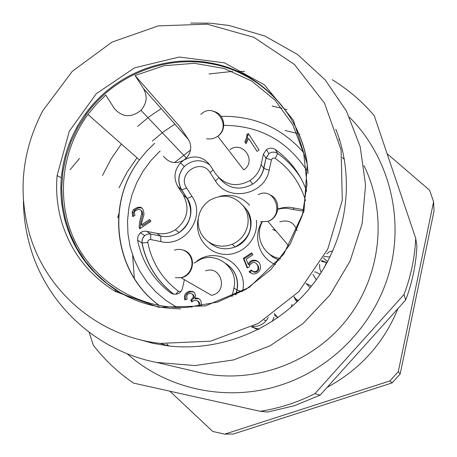 <?xml version="1.0" encoding="UTF-8"?>
<svg xmlns="http://www.w3.org/2000/svg" width="457" height="457" viewBox="0 0 457 457"><rect width="100%" height="100%" fill="white"/><g stroke="black" fill="none" stroke-linecap="round" stroke-linejoin="round"><path stroke-width="0.69" d="M188.484 139.556L143.549 88.692L135.061 75.508L179.772 126.623L188.484 139.556C192.066 146.051 191.352 152.215 186.353 158.036L183.834 160.11C175.745 164.394 168.941 163.075 163.429 156.14M272.132 106.053L282.015 108.28M284.408 108.937L287.007 109.709M338.814 139.494L339.785 140.396M149.593 342.539L148.628 341.625M115.747 291.726L114.896 289.39M119.009 187.781L127.057 172.226L136.986 157.779M152.387 141.064L163.195 132.027L174.848 124.115M190.523 150.022L174.488 162.623M132.633 255.252L134.358 278.701M166.902 344.018L168.799 345.966M344.378 159.356L342.316 157.585M299.866 134.249L298.872 133.941M296.987 133.375L285.219 130.559M61.666 221.942C70.818 251.761 88.709 274.943 115.33 291.475L158.648 307.258L205.461 305.922L249.225 287.436L283.694 254.292L303.979 211.191L307.281 164.269L293.348 120.122L264.357 84.779L224.496 62.855L179.241 57.034L134.587 67.83L96.307 93.691L69.31 131.21L57.102 175.585C55.737 191.374 57.262 206.827 61.666 221.942M308.018 173.38C305.23 118.723 262.752 71.772 210.317 62.952C164 54.149 113.582 74.834 85.648 113.553C71.686 132.838 63.586 154.243 61.347 177.762C60.01 193.288 61.512 208.489 65.854 223.359C74.874 252.692 92.48 275.491 118.671 291.749C137.551 302.945 158.191 308.635 180.578 308.823M29.219 232.979C45.511 291.183 98.381 336.803 160.293 343.401L210.597 341.173L258.399 323.35L298.827 291.606L327.755 249.122L342.293 200.235L341.099 149.907L324.516 103.151L294.428 64.448L253.961 37.354L207.107 24.17L158.299 25.883L111.982 42.124L72.297 71.303L42.781 110.754C22.307 149.993 17.789 190.735 29.219 232.979M138.18 339.26L153.215 343.378L168.662 345.955C222.433 352.084 279.244 327.92 313.245 283.843C347.137 239.679 355.672 179.024 335.815 129.205M23.416 200.829C23.575 216.338 25.798 231.533 30.082 246.397C46.34 304.128 96.061 350.77 156.562 362.418L194.956 365.571L233.47 359.956L270.076 345.778L302.831 323.739L329.988 294.965L350.113 260.993L362.155 223.627L365.549 184.857L360.196 146.703L346.475 111.12L325.19 79.878L297.53 54.474L264.94 36.069L229.077 25.455L209.946 23.17L190.66 23.073M363.955 165.583C387.53 213.465 381.361 274.788 347.691 318.449C313.993 362.075 255.92 383.88 203.205 373.369L193.734 371.141M102.482 175.505L110.954 159.173L121.385 144.001M137.568 126.435L148.925 116.941L161.155 108.623M332.176 79.684C348.051 89.395 362.064 101.374 374.22 115.627L415.727 238.36C414.802 257.599 410.894 276.319 404.022 294.514L314.907 393.648C297.53 402.428 279.307 408.312 260.239 411.294L133.553 383.115C118.06 372.541 104.636 359.876 93.274 345.121L89.144 332.296M260.239 411.294L267.676 412.054L294.531 405.685L320.163 395.116L314.907 393.648M404.022 294.514L405.685 299.986L320.163 395.116M415.727 238.36L416.915 246.06C416.024 264.54 412.283 282.512 405.685 299.986M70.052 169.77L79.518 158.442M349.542 117.283C387.479 155.397 403.828 213.882 390.421 267.973C376.859 322.002 334.187 367.702 281.198 384.937C227.906 402.548 167.439 389.775 127.115 353.684M208.969 73.971L232.527 71.406M236.2 71.321L244.569 71.435M117.655 217.823L118.986 213.39M268.236 317.375C265.82 322.248 261.958 325.201 256.657 326.235L252.761 326.372M323.299 257.834L327.618 261.627M311.497 286.065L305.979 283.443M434.041 210.871L400.189 373.957L398.304 371.604L433.579 201.811L434.041 210.871M169.907 391.261L212.739 431.454L224.667 434.15L233.43 433.996L392.152 382.903L400.189 373.957M387.222 153.803L429.626 190.261L433.579 201.811M392.152 382.903L389.93 380.921L398.304 371.604M224.667 434.15L389.93 380.921M327.441 387.182C360.196 369.405 383.669 343.298 397.853 308.869M134.135 299.552L120.054 292.457L107.092 283.591L95.444 273.115L85.31 261.215L76.833 248.088L70.155 233.967L65.362 219.08L62.523 203.668L61.672 187.993L62.82 172.295L65.939 156.825L70.966 141.836L77.821 127.554L86.396 114.21C114.267 75.571 164.589 54.931 210.808 63.717C259.342 72.029 299.775 112.782 307.087 162.692M143.549 88.692C147.702 96.273 146.84 103.482 140.962 110.32C130.976 118.106 122.048 117.415 114.164 108.235L105.75 95.022L96.347 104.282L87.955 114.461L139.408 159.921L146.588 151.204L154.637 143.281M135.061 75.508L163.989 65.722L194.288 63.3L224.107 68.464L251.596 80.963L275 100.1L292.771 124.744L303.711 153.369L307.018 184.16L302.42 215.116L290.149 244.187L270.99 269.441L246.214 289.195L217.469 302.14L186.679 307.458C140.162 309.44 95.873 283.146 75.691 242.764C55.554 202.325 60.684 151.301 87.955 114.461M323.762 268.419L326.618 262.535M298.398 300.609L296.736 299.564M297.736 301.254L293.92 296.644M274.28 313.456L277.873 317.729M277.953 317.672L274.257 314.959M293.88 296.679L296.816 302.146M173.717 294.217C156.82 281.021 146.229 263.918 141.95 242.907L142.298 238.868L144.692 235.561L140.413 232.79L141.184 232.242L143.344 231.339L145.657 231.139L156.797 233.35C163.36 234.578 169.536 233.384 175.328 229.768C187.433 220.108 190.095 208.535 183.326 195.053L177.859 186.507C173.3 178.139 174.203 170.244 180.566 162.812L183.834 160.11C194.179 154.609 202.931 156.311 210.083 165.217L215.601 173.751C224.901 185.382 236.36 187.656 249.979 180.578C255.794 176.659 259.507 171.324 261.113 164.571L263.403 154.203L266.391 149.65C269.35 147.725 272.298 147.674 275.228 149.49C290.001 160.024 300.483 173.928 306.676 191.192M252.864 273.96L249.048 271.669L251.093 270.07L253.721 271.698L255.223 271.612C260.587 270.767 257.651 260.907 252.487 262.701L249.762 264.923L249.254 266.905L247.163 267.922L243.307 258.331L251.624 252.87L252.881 254.817L246.203 259.199L248.168 264.255L249.533 262.078L251.156 260.838L252.224 260.37L255.332 260.216C258.839 261.375 260.57 263.929 260.519 267.876C260.044 270.852 258.274 272.829 255.195 273.812L252.864 273.96M246.963 134.369L248.3 133.49L259.108 149.97L257.034 151.341L248.614 138.488L246.06 143.647L244.786 141.704L246.563 137.774L246.963 134.369L247.665 135.421L247.271 138.814L245.5 142.727L246.083 143.618M279.815 221.845C288.27 219.451 293.994 222.336 296.999 230.488M205.564 270.864C221.748 264.889 228.529 292.451 211.517 295.319L181.023 277.719C194.813 275.628 196.721 254.121 183.514 250.196M229.968 149.576C242.884 140.288 257.097 161.087 243.77 169.878L217.732 136.243C227.769 129.691 224.444 112.89 212.842 111.257M277.833 209.26L282.14 208.386L286.522 208.255L300.517 210.78L303.557 210.763M262.249 221.999C254.235 236.08 263.232 255.549 279.187 258.308L280.467 258.571M231.95 296.702L233.87 288.001C238.828 269.082 218.012 251.464 200.4 259.422L193.979 263.163M184.411 279.678L182.48 288.276C181.669 291.292 179.784 293.234 176.819 294.108L173.603 294.194L170.678 292.908C153.066 279.49 142.053 261.93 137.631 240.239L137.985 236.143L140.413 232.79M198.538 306.361C199.663 302.545 198.338 300.483 194.551 300.175L191.689 302.02L190.769 300.038L193.083 297.576C193.614 294.868 192.443 293.468 189.558 293.371C186.993 294.177 186.205 296.045 187.204 298.975L184.885 299.969C183.577 295.702 185.062 292.811 189.341 291.292L192.968 291.595L194.471 292.72L195.63 295.388L194.796 298.347L195.659 298.095C199.806 298.095 201.708 300.495 201.366 305.282L201.166 305.962M191.077 307.19L191.723 306.63L192.197 307.093M141.59 223.193L141.419 224.867L149.633 219.446L150.867 221.399L139.791 228.711L139.139 227.14C139.362 222.993 140.213 218.549 141.699 213.819C141.779 211.151 140.87 209.643 138.962 209.283L135.341 210.626L134.347 212.402L134.975 215.436L132.736 216.618L132.124 211.979L133.604 209.523C140.128 205.17 143.584 206.844 143.984 214.539L141.59 223.193M247.551 226.015C248.934 219.223 247.82 212.933 244.209 207.152C234.595 195.259 222.953 193.048 209.295 200.532L205.262 203.942L202 208.101L199.658 212.825L198.327 217.909L198.075 223.142L198.915 228.289L200.806 233.127L203.668 237.446L207.381 241.056L211.785 243.798L216.687 245.546L221.874 246.232L227.118 245.815L232.185 244.312C240.273 240.69 245.398 234.595 247.551 226.015M248.614 138.488L257.051 151.33M244.786 141.704L245.5 142.727M248.991 134.547L247.665 135.421M197.367 300.792C199.572 301.906 200.355 303.705 199.715 306.19M190.769 300.038L191.677 300.506L192.157 301.534M192.094 293.931L193.557 295.005L194.236 297.044L193.985 298.05L191.677 300.506M193.637 291.983L190.255 291.789C186.302 293.154 184.737 295.788 185.553 299.683M194.796 298.347L195.693 298.821L199.058 298.775M141.419 224.867L142.493 225.598L150.273 220.463M139.139 227.14L140.35 228.34M140.773 210.283L142.356 211.808L142.773 214.584C141.293 219.303 140.442 223.724 140.225 227.86M142.435 208.375C139.916 207.198 137.34 207.844 134.706 210.3L133.233 212.756L133.375 216.281M249.048 271.669L250.476 273.029M251.71 270.687L249.739 272.229M256.583 263.832C259.742 267.459 259.513 270.241 255.897 272.172L254.4 272.258L252.178 271.058M243.307 258.331L244.021 258.936L247.551 267.733M252.115 253.629L244.021 258.936M248.168 264.255L248.859 264.843L250.516 262.381L252.904 260.97L256 260.816L258.411 261.924M221.114 116.352C254.126 115.701 281.581 127.714 303.465 152.375M305.647 155.06L305.916 155.403M159.339 305.556C114.096 273.235 105.299 204.09 139.408 159.921C105.476 204.188 114.359 273.286 159.47 305.579M272.658 229.431L276.017 230.951M319.609 264.215L319.74 268.51L321.197 272.549M330 257.023L324.024 256.497M312.914 274.377L316.301 279.735M321.345 261.295L327.046 262.695L321.757 260.576M306.03 283.38L310.183 287.693M291.086 307.372L292.097 304.391M264.106 319.997L266.128 320.745M251.516 327.006L259.005 329.166M272.315 321.471L273.943 317.209M177.859 186.507L181.612 189.923C177.11 181.675 178.002 173.883 184.274 166.559C192.62 159.362 201.183 158.847 209.957 165.023M275.531 264.546C259.296 258.188 252.527 236.726 261.941 221.971M277.867 208.952L283.477 207.541L289.23 207.221L303.802 209.74M305.562 200.697C300.152 183.12 290.064 169.039 275.297 158.442C273.48 157.602 272.189 158.116 271.418 159.984L269.173 170.181C264.854 195.15 227.912 202.457 215.487 180.972L210.071 172.58C201.12 157.494 176.653 173.677 186.656 188.044L192.037 196.447C206.398 216.652 184.891 247.763 160.755 241.616L150.713 239.554C148.725 239.508 147.748 240.491 147.777 242.496C151.901 262.604 162.132 278.867 178.464 291.292L180.875 291.549M196.807 261.204C217.252 245.232 249.105 266.008 242.507 291.372M256.308 220.183C258.925 237.726 243.495 255.023 225.747 254.435C207.986 254.252 194.185 236.469 198.167 219.171M219.606 196.39C231.391 193.568 241.382 196.516 249.585 205.227M160.133 150.981L150.919 160.516L143.052 171.175L136.677 182.777L131.907 195.11L128.828 207.946L127.514 221.057L127.983 234.195L130.239 247.128L134.249 259.61L139.939 271.407L147.223 282.295L155.963 292.063L166.005 300.523L177.162 307.504M306.493 170.05C286.853 140.47 259.29 125.572 223.81 125.361M219.571 178.436C228.871 189.004 239.931 190.895 252.738 184.102C258.473 180.241 262.129 174.98 263.712 168.325L265.968 158.099L263.403 154.203M261.113 164.571L263.866 168.473L269.173 170.181M275.228 149.49L277.627 153.455C287.167 160.19 294.999 168.57 301.117 178.59M267.865 252.761L273.006 257.257L279.21 260.164M279.187 258.308L280.01 259.159M235.812 294.896L236.88 290.029C238.731 278.97 235.178 270.241 226.226 263.849M233.87 288.001L237.052 290.115C238.942 278.901 235.286 270.104 226.095 263.729M147.777 242.496L142.104 242.975L137.631 240.239M170.678 292.908L172.906 294.022M146.577 231.265L150.776 234.058L160.853 236.12C167.331 237.332 173.42 236.16 179.133 232.59C191.066 223.067 193.688 211.66 187.004 198.355L181.612 189.923L186.656 188.044M156.797 233.35L160.853 236.12L160.755 241.616M183.326 195.053L187.199 198.452L181.812 190.026C177.287 181.749 178.11 173.928 184.274 166.559L180.566 162.812M208.986 242.204C216.675 248.911 225.415 250.493 235.206 246.946C250.459 238.154 254.406 225.941 247.054 210.311L243.255 205.787M249.979 180.578L252.738 184.102C258.502 180.309 262.215 175.1 263.866 168.473L265.968 158.099L268.916 153.609C271.835 151.713 274.737 151.661 277.627 153.455L275.297 158.442M173.803 294.234C156.951 281.049 146.383 263.963 142.087 242.97L142.036 240.239L142.778 237.96L144.235 235.972L146.703 234.407L148.953 233.927L150.776 234.058L150.713 239.554M192.037 196.447L187.199 198.452C193.431 206.735 192.5 223.639 179.133 232.59L175.328 229.768M213.128 169.93L210.071 172.58M218.869 177.773L215.487 180.972M266.391 149.65L268.916 153.609L266.117 158.253L271.418 159.984M178.464 291.292L175.774 294.291M242.284 291.497L237.052 290.115L236.018 294.794M293.411 209.375L293.805 207.764M246.563 137.774L247.271 138.814M193.083 297.576L193.985 298.05M190.158 291.143L191.072 291.64M192.968 291.595L193.402 291.834M141.699 213.819L142.773 214.584M132.124 211.979L133.233 212.756M253.721 271.698L254.4 272.258M255.332 260.216L256 260.816M260.524 221.759L267.831 221.319C279.941 217.96 281.358 199.486 269.904 194.813M206.661 138.722C210.643 139.414 214.333 138.585 217.732 136.243C232.539 124.927 213.745 100.963 200.817 114.53M175.385 277.707L181.023 277.719L184.028 276.639L186.736 274.851L188.998 272.458L190.695 269.584L191.723 266.391L192.043 263.055L191.62 259.747L190.495 256.657L188.712 253.949L186.382 251.773L183.628 250.242L180.601 249.436L177.465 249.408L174.385 250.139M118.671 291.749L115.33 291.475M61.347 177.762L57.102 175.585M168.662 345.955L160.293 343.401M203.205 373.369L156.562 362.418M85.648 113.553L86.396 114.21M186.353 158.036L140.962 110.32M276.302 231.288L275.822 230.888M332.885 250.893L329.474 251.704L326.795 253.749M314.61 271.949L315.73 271.989L320.02 274.349M258.559 329.394L255.212 328.572L252.453 326.532M243.044 205.513L247.266 210.409C256.057 223.684 248.585 242.239 235.206 246.946L232.185 244.312M189.341 291.292L190.255 291.789M195.659 298.095L196.556 298.57M133.604 209.523L134.706 210.3M255.223 271.612L255.897 272.172M252.224 260.37L252.904 260.97M288.373 245.495L267.831 221.319C285.328 215.378 274.623 185.919 258.228 194.659M275.16 215.984L274.806 215.533M192.683 262.301L191.974 261.832"/></g></svg>
